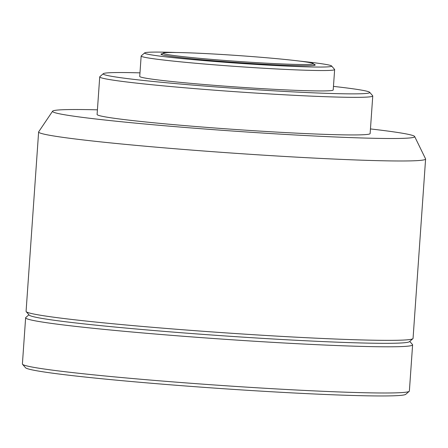 <?xml version="1.0" encoding="UTF-8"?>
<svg xmlns="http://www.w3.org/2000/svg" width="448" height="448" viewBox="0 0 448 448"><rect width="100%" height="100%" fill="white"/><g stroke="black" fill="none" stroke-linecap="round" stroke-linejoin="round"><path stroke-width="0.67" d="M184.274 52.685A75.27 2.934 -176 0 1 265.115 57.63A75.27 2.934 -176 0 1 313.23 63.627A75.27 2.934 -176 0 1 292.118 64.305A75.27 2.934 -176 0 1 208.561 59.125A75.27 2.934 -176 0 1 163.178 53.133A75.27 2.934 -176 0 1 184.274 52.685M313.79 64.266A77.314 3.013 -176 0 1 315.246 64.96A77.314 3.013 -176 0 1 293.507 65.537A77.314 3.013 -176 0 1 209.07 60.34A77.314 3.013 -176 0 1 160.994 54.174A77.314 3.013 -176 0 1 162.534 53.693M300.143 61.158A93.75 3.651 -176 0 1 331.576 65.962A93.75 3.651 -176 0 1 305.284 66.808A93.75 3.651 -176 0 1 201.214 60.357A93.75 3.651 -176 0 1 144.682 52.892A93.75 3.651 -176 0 1 170.957 52.332A93.75 3.651 -176 0 1 176.478 52.511M331.576 65.962L334.578 69.406A96.981 3.78 -176 0 1 334.639 69.558A96.981 3.78 -176 0 1 307.373 70.28A96.981 3.78 -176 0 1 201.454 63.756A96.981 3.78 -176 0 1 141.154 56.028A96.981 3.78 -176 0 1 141.238 55.882L144.682 52.892M334.639 69.558L333.211 89.964A96.981 3.78 -176 0 1 305.945 90.686A96.981 3.78 -176 0 1 200.026 84.162A96.981 3.78 -176 0 1 139.726 76.434L141.154 56.028M333.463 86.391A133.616 5.208 -176 0 1 369.673 92.31A133.616 5.208 -176 0 1 332.192 93.514A133.616 5.208 -176 0 1 183.865 84.325A133.616 5.208 -176 0 1 103.292 73.685A133.616 5.208 -176 0 1 139.972 72.862M369.673 92.31L372.669 95.754A136.853 5.331 -176 0 1 372.758 95.967A136.853 5.331 -176 0 1 334.281 96.986A136.853 5.331 -176 0 1 184.822 87.786A136.853 5.331 -176 0 1 99.725 76.877A136.853 5.331 -176 0 1 99.842 76.675L103.292 73.685M372.758 95.967L370.132 133.56A136.853 5.331 -176 0 1 331.654 134.579A136.853 5.331 -176 0 1 182.19 125.378A136.853 5.331 -176 0 1 97.098 114.47L99.725 76.877M370.457 128.929A181.518 7.073 -176 0 1 414.658 136.517A181.518 7.073 -176 0 1 363.653 138.029A181.518 7.073 -176 0 1 163.526 125.658A181.518 7.073 -176 0 1 52.595 111.199A181.518 7.073 -176 0 1 97.423 109.833M414.658 136.517L425.561 158.855A193.962 7.56 -176 0 1 425.6 159.029A193.962 7.56 -176 0 1 371.067 160.474A193.962 7.56 -176 0 1 159.23 147.426A193.962 7.56 -176 0 1 38.623 131.97A193.962 7.56 -176 0 1 38.685 131.802L52.595 111.199M425.6 159.029L413.056 338.408A193.962 7.56 -176 0 1 412.888 338.688A193.962 7.56 -176 0 1 358.523 339.847A193.962 7.56 -176 0 1 150.198 327.107A193.962 7.56 -176 0 1 26.208 311.651A193.962 7.56 -176 0 1 26.079 311.343L38.623 131.97M412.888 338.688L409.444 341.684A190.73 7.431 -176 0 1 355.981 342.821A190.73 7.431 -176 0 1 151.127 330.288A190.73 7.431 -176 0 1 29.204 315.095L26.208 311.651M409.752 341.415L412.479 344.546A193.962 7.56 -176 0 1 412.608 344.848A193.962 7.56 -176 0 1 358.07 346.293A193.962 7.56 -176 0 1 146.238 333.25A193.962 7.56 -176 0 1 25.631 317.789A193.962 7.56 -176 0 1 25.799 317.509L28.935 314.782M412.608 344.848L409.377 391.037A193.962 7.56 -176 0 1 409.209 391.322A193.962 7.56 -176 0 1 354.844 392.482A193.962 7.56 -176 0 1 146.518 379.736A193.962 7.56 -176 0 1 22.529 364.28A193.962 7.56 -176 0 1 22.4 363.978L25.631 317.789M409.209 391.322L405.759 394.313A190.73 7.431 -176 0 1 352.302 395.455A190.73 7.431 -176 0 1 147.448 382.922A190.73 7.431 -176 0 1 25.525 367.724L22.529 364.28M313.23 63.627L314.67 65.279M163.178 53.133L161.521 54.572"/></g></svg>
